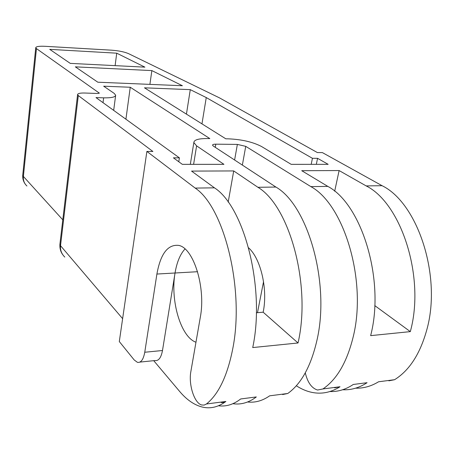 <?xml version="1.0" encoding="UTF-8"?>
<svg xmlns="http://www.w3.org/2000/svg" width="454" height="454" viewBox="0 0 454 454"><rect width="100%" height="100%" fill="white"/><g stroke="black" fill="none" stroke-linecap="round" stroke-linejoin="round"><path stroke-width="0.68" d="M190.277 89.642L206.252 97.565L312.431 158.304L317.567 158.321L328.163 164.337L291.167 164.342L261.538 146.511C252.804 141.983 241.772 139.423 228.436 138.839L225.797 138.805L144.463 87.821L190.277 89.642L186.435 114.13M317.567 158.321L316.33 164.337M312.431 158.304L311.2 164.337M206.252 97.565L201.968 123.863M139.9 362.099L154.962 360.55C158.594 361.095 161.108 357.752 162.492 350.511L144.758 352.247C143.413 359.545 140.978 362.916 137.448 362.354L134.214 359.971L119.306 341.55L146.88 151.426L195.18 188.087C224.106 207.069 244.973 289.584 232.584 349.603C227.216 376.167 218.505 394.293 206.451 403.975L204.204 405.076L201.803 405.002C194.369 403.436 188.331 384.424 190.879 371.451L200.293 317.363C206.105 287.376 193.325 247.385 178.45 245.37C167.708 244.366 160.523 253.922 156.902 274.046L175.045 273.002C176.833 262.281 180.147 254.268 184.988 248.968M99.295 93.138L97.502 93.479L84.785 93.025C80.256 92.922 77.855 93.433 77.589 94.563L78.298 95.567L152.896 151.471L146.88 151.426M99.295 93.098L36.451 48.606L35.752 47.664C36.167 46.484 39.339 46.03 45.269 46.314L111.639 50.19C118.766 50.729 124.379 51.875 128.482 53.617L219.486 97.871L317.386 152.567L322.385 152.601L382.086 185.703C417.493 202.813 442.071 275.987 426.754 329.962C420.098 353.904 409.372 370.487 394.577 379.709L388.868 380.827M151.863 70.597L182.394 85.732L97.831 82.208L75.347 66.852L151.863 70.597L149.894 84.382M410.314 331.624C425.426 277.133 401.103 203.176 366.168 185.907L339.115 170.556L301.723 170.693L327.822 186.395C361.566 204.05 385.225 279.908 370.646 335.637L410.314 331.624L374.766 305.599M329.876 391.547C337.975 391.853 345.778 389.492 353.291 384.47L367.059 382.699C359.222 387.847 351.084 390.196 342.639 389.753M218.459 405.78C226.132 406.784 233.543 404.508 240.688 398.958L256.323 396.944C248.786 402.653 240.978 404.906 232.896 403.697M64.786 257.066C61.551 253.882 60.132 250.092 60.518 245.693L78.298 95.567M256.34 312.761L263.161 312.204L298.034 342.98C311.529 284.993 289.238 205.645 257.906 187.286L233.708 170.937L228.192 202.126M195.963 342.225C180.703 337.033 170.165 300.31 175.045 273.002L197.569 271.708M233.708 170.937L191.548 171.09L214.453 187.837C244.138 206.632 265.459 288.171 252.725 347.565L298.034 342.98M248.622 247.844C260.823 258.723 267.996 289.402 263.161 312.204M116.729 53.18L144.9 67.147L70.251 63.373L49.736 49.361L116.729 53.18L115.112 65.643M179.398 157.856L95.981 97.582L103.637 97.843C111.332 97.99 115.339 97.122 115.662 95.232L114.198 93.382L103.671 86.198L130.258 87.253L209.816 138.583L207.12 138.544C198.5 138.532 194.074 139.86 193.841 142.539L196.605 145.87L223.941 164.342L182.321 164.342L173.417 157.833L179.398 157.856L178.785 161.76M339.115 170.556L334.677 191.248M242.362 165.091L245.733 146.353L237.363 144.406L215.803 144.173C213.658 144.179 212.568 144.514 212.534 145.178L213.272 146.035L275.901 187.054C307.886 205.231 330.546 283.682 316.761 341.085C310.78 366.52 301.115 383.988 287.768 393.487L282.615 394.56M245.733 146.353L310.854 186.611C344.041 204.436 367.388 281.139 353.059 337.413C346.839 362.36 336.8 379.538 322.942 388.947L340.012 386.746C331.602 392.091 322.913 394.089 313.952 392.738L312.522 392.5C306.955 391.422 301.558 389.174 296.326 385.764M130.258 87.253L125.911 119.209M394.577 379.709L378.574 381.774C371.185 386.286 363.541 388.42 355.635 388.17M257.486 312.67L263.541 281.645M340.012 386.746L334.575 387.847M305.281 372.876C307.613 382.535 311.716 388.255 317.596 390.037L322.942 388.947M162.492 350.511L175.045 273.002M144.758 352.247L156.902 274.046M153.719 360.68L179.614 391.405C186.503 399.599 193.886 404.769 201.78 406.92L203.034 407.215C210.877 408.872 218.488 406.96 225.871 401.472L206.451 403.975M221.098 402.511L223.561 402.567L225.871 401.472M287.768 393.487L269.642 395.826C262.531 400.803 255.182 402.857 247.6 401.989M99.034 93.342L99.097 92.832M36.451 48.606L23.381 176.441L62.788 219.838M366.168 185.907L382.086 185.703M35.752 47.664L22.762 175.028L23.381 176.441C23.069 180.312 24.255 183.501 26.928 186.009M25.498 184.443C23.381 181.645 22.473 178.507 22.762 175.028L22.774 174.921M59.939 243.985L60.518 245.693L122.625 318.668M103.637 97.843L103.024 102.672M214.453 187.837L195.18 188.087M257.906 187.286L275.901 187.054M310.854 186.611L327.822 186.395M234.605 160.007L237.363 144.406M215.27 147.346L215.803 144.173M196.605 145.87L193.603 164.342M62.913 254.893C60.649 251.947 59.65 248.389 59.911 244.207L77.589 94.563M113.676 110.362L115.662 95.232M193.841 142.539L190.328 164.342"/></g></svg>
